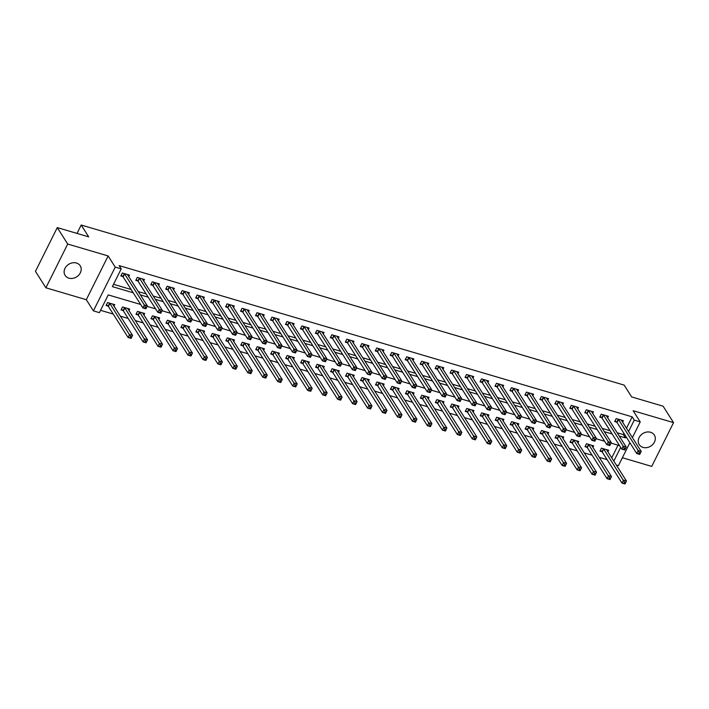 <?xml version="1.0" encoding="UTF-8"?>
<svg xmlns="http://www.w3.org/2000/svg" width="709" height="709" viewBox="0 0 709 709"><rect width="100%" height="100%" fill="white"/><g stroke="black" fill="none" stroke-linecap="round" stroke-linejoin="round"><path stroke-width="1.06" d="M68.897 278.158A8.951 7.436 147.6 0 0 78.788 275.074A8.951 7.436 147.6 0 0 80.223 265.795A8.951 7.436 147.6 0 0 76.439 263.021A8.951 7.436 147.6 0 0 66.54 266.105A8.951 7.436 147.6 0 0 65.113 275.393A8.951 7.436 147.6 0 0 68.897 278.158M643.001 447.406A8.951 7.436 147.6 0 0 652.9 444.321A8.951 7.436 147.6 0 0 654.336 435.042A8.951 7.436 147.6 0 0 650.552 432.268A8.951 7.436 147.6 0 0 640.652 435.353A8.951 7.436 147.6 0 0 639.226 444.64A8.951 7.436 147.6 0 0 643.001 447.406M140.657 304.462L108.238 294.909L99.393 312.651L93.402 310.888L115.221 267.125L121.212 268.888L112.368 286.631L133.23 292.782M86.303 299.703L108.123 255.949L67.71 244.038L57.269 227.589L35.45 271.352L45.89 287.792L86.303 299.703L93.402 310.888M622.378 457.739L651.731 466.398L673.55 422.635L633.137 410.724L640.245 421.908L632.41 437.604M629.867 442.708L618.425 465.662L616.316 465.042M100.554 310.32L113.218 314.052M120.335 316.152L128.187 318.465M135.304 320.565L143.156 322.879M150.273 324.979L158.116 327.292M165.241 329.393L173.085 331.706M180.201 333.797L188.053 336.119M195.17 338.211L203.022 340.524M210.139 342.624L217.982 344.937M225.107 347.038L232.951 349.351M240.067 351.451L247.92 353.764M255.036 355.865L262.888 358.178M270.005 360.278L277.848 362.591M284.965 364.683L292.817 366.996M299.934 369.097L307.786 371.41M314.902 373.51L322.755 375.823M329.871 377.924L337.714 380.237M344.831 382.337L352.683 384.65M359.8 386.751L367.652 389.064M374.769 391.155L382.612 393.477M389.737 395.569L397.581 397.882M404.697 399.982L412.549 402.295M419.666 404.396L427.518 406.709M434.635 408.809L442.478 411.123M449.603 413.223L457.447 415.536M464.563 417.628L472.416 419.95M479.532 422.041L487.384 424.354M494.501 426.455L502.344 428.768M509.461 430.868L517.313 433.181M524.43 435.282L532.282 437.595M539.398 439.695L547.251 442.008M554.367 444.109L562.21 446.422M569.327 448.513L577.179 450.827M584.296 452.927L592.148 455.24M599.265 457.34L607.108 459.654M67.71 244.038L45.89 287.792M57.269 227.589L88.696 236.859L81.18 225.019L624.159 385.093L631.675 396.934L663.11 406.195L673.55 422.635M611.734 457.828L618.035 445.199M607.888 451.775L608.641 450.268L601.454 448.15L599.982 451.11L601.932 451.686M592.919 447.361L593.672 445.855L586.485 443.737L585.014 446.697L586.963 447.273M577.959 442.948L578.704 441.45L571.525 439.332L570.045 442.283L571.995 442.859M562.99 438.534L563.744 437.036L556.556 434.918L555.085 437.87L557.026 438.446M548.022 434.121L548.775 432.623L541.587 430.505L540.116 433.465L542.066 434.032M533.062 429.716L533.806 428.209L526.619 426.091L525.147 429.051L527.097 429.619M518.093 425.303L518.837 423.796L511.659 421.678L510.179 424.638L512.128 425.214M503.124 420.889L503.877 419.382L496.69 417.264L495.219 420.224L497.16 420.8M488.155 416.475L488.909 414.978L481.721 412.86L480.25 415.811L482.2 416.387M473.195 412.062L473.94 410.564L466.761 408.446L465.281 411.397L467.231 411.973M458.227 407.648L458.971 406.151L451.793 404.033L450.312 406.984L452.262 407.56M443.258 403.235L444.011 401.737L436.824 399.619L435.353 402.579L437.302 403.146M428.289 398.83L429.042 397.324L421.855 395.205L420.384 398.166L422.334 398.742M413.329 394.417L414.074 392.91L406.895 390.792L405.415 393.752L407.365 394.328M398.361 390.003L399.105 388.497L391.926 386.378L390.455 389.338L392.396 389.915M383.392 385.59L384.145 384.092L376.958 381.974L375.486 384.925L377.436 385.501M368.432 381.176L369.176 379.678L361.989 377.56L360.518 380.511L362.467 381.087M353.463 376.763L354.208 375.265L347.029 373.147L345.549 376.107L347.499 376.674M338.494 372.358L339.248 370.851L332.06 368.733L330.589 371.693L332.53 372.269M323.526 367.944L324.279 366.438L317.091 364.32L315.62 367.28L317.57 367.856M308.566 363.531L309.31 362.024L302.123 359.906L300.651 362.866L302.601 363.442M293.597 359.117L294.341 357.62L287.163 355.501L285.683 358.453L287.632 359.029M278.628 354.704L279.381 353.206L272.194 351.088L270.723 354.039L272.664 354.615M263.659 350.29L264.413 348.793L257.225 346.674L255.754 349.634L257.704 350.202M248.699 345.886L249.444 344.379L242.265 342.261L240.785 345.221L242.735 345.788M233.731 341.472L234.475 339.966L227.297 337.847L225.825 340.807L227.766 341.383M218.762 337.059L219.515 335.552L212.328 333.434L210.857 336.394L212.806 336.97M203.793 332.645L204.547 331.138L197.359 329.029L195.888 331.98L197.838 332.556M188.833 328.232L189.578 326.734L182.399 324.616L180.919 327.567L182.869 328.143M173.865 323.818L174.609 322.32L167.43 320.202L165.959 323.153L167.9 323.729M158.896 319.404L159.649 317.907L152.462 315.789L150.99 318.749L152.94 319.316M143.936 315L144.68 313.493L137.493 311.375L136.022 314.335L137.971 314.911M128.967 310.586L129.712 309.08L122.533 306.962L121.053 309.922L123.003 310.498M113.998 306.173L114.752 304.666L107.564 302.548L106.093 305.508L108.034 306.084M626.481 428.263L632.171 416.848L119.121 265.6L121.212 268.888M113.529 284.3L131.138 289.494M138.264 291.594L146.107 293.907M153.224 296.007L161.076 298.321M168.193 300.421L176.045 302.734M183.161 304.826L191.005 307.148M198.13 309.239L205.973 311.552M213.09 313.653L220.942 315.966M228.059 318.066L235.911 320.379M243.027 322.48L250.871 324.793M257.987 326.893L265.84 329.206M272.956 331.307L280.808 333.62M287.925 335.712L295.777 338.025M302.894 340.125L310.737 342.438M317.854 344.539L325.706 346.852M332.822 348.952L340.674 351.265M347.791 353.366L355.634 355.679M362.76 357.779L370.603 360.092M377.72 362.184L385.572 364.506M392.689 366.597L400.541 368.91M407.657 371.011L415.501 373.324M422.626 375.424L430.469 377.737M437.586 379.838L445.438 382.151M452.555 384.251L460.407 386.565M467.523 388.665L475.367 390.978M482.483 393.07L490.336 395.383M497.452 397.483L505.304 399.796M512.421 401.897L520.273 404.21M527.39 406.31L535.233 408.623M542.35 410.724L550.202 413.037M557.318 415.137L565.17 417.45M572.287 419.542L580.13 421.855M587.256 423.955L595.099 426.269M602.216 428.369L610.068 430.682M617.184 432.782L623.326 434.59L623.938 433.367M622.635 422.209L623.379 420.703L616.192 418.585L614.721 421.545L616.67 422.121M607.666 417.796L608.411 416.289L601.232 414.171L599.752 417.131L601.702 417.707M592.697 413.382L593.451 411.876L586.263 409.767L584.792 412.718L586.733 413.294M577.729 408.969L578.482 407.471L571.294 405.353L569.823 408.304L571.773 408.88M562.769 404.555L563.513 403.058L556.335 400.939L554.855 403.891L556.804 404.467M547.8 400.142L548.544 398.644L541.366 396.526L539.886 399.486L541.836 400.053M532.831 395.737L533.585 394.231L526.397 392.112L524.926 395.073L526.867 395.649M517.862 391.324L518.616 389.817L511.428 387.699L509.957 390.659L511.907 391.235M502.903 386.91L503.647 385.404L496.468 383.285L494.988 386.245L496.938 386.822M487.934 382.497L488.678 380.999L481.5 378.881L480.028 381.832L481.969 382.408M472.965 378.083L473.718 376.585L466.531 374.467L465.06 377.418L467.009 377.994M457.996 373.67L458.75 372.172L451.562 370.054L450.091 373.014L452.041 373.581M443.036 369.265L443.781 367.758L436.602 365.64L435.122 368.6L437.072 369.167M428.068 364.851L428.821 363.345L421.633 361.227L420.162 364.187L422.103 364.763M413.099 360.438L413.852 358.931L406.665 356.813L405.193 359.773L407.143 360.349M398.139 356.024L398.883 354.527L391.696 352.408L390.225 355.36L392.174 355.936M383.17 351.611L383.915 350.113L376.736 347.995L375.256 350.946L377.206 351.522M368.201 347.197L368.955 345.7L361.767 343.581L360.296 346.533L362.237 347.109M353.233 342.784L353.986 341.286L346.798 339.168L345.327 342.128L347.277 342.695M338.273 338.379L339.017 336.872L331.839 334.754L330.359 337.714L332.308 338.29M323.304 333.966L324.048 332.459L316.87 330.341L315.39 333.301L317.34 333.877M308.335 329.552L309.089 328.045L301.901 325.927L300.43 328.887L302.38 329.463M293.366 325.139L294.12 323.641L286.932 321.523L285.461 324.474L287.411 325.05M278.407 320.725L279.151 319.227L271.972 317.109L270.492 320.06L272.442 320.636M263.438 316.311L264.182 314.814L257.004 312.696L255.532 315.656L257.473 316.223M248.469 311.907L249.222 310.4L242.035 308.282L240.564 311.242L242.513 311.818M233.509 307.493L234.254 305.987L227.066 303.869L225.595 306.829L227.545 307.405M218.54 303.08L219.285 301.573L212.106 299.455L210.626 302.415L212.576 302.991M203.572 298.666L204.325 297.168L197.137 295.05L195.666 298.002L197.607 298.578M188.603 294.253L189.356 292.755L182.169 290.637L180.698 293.588L182.647 294.164M173.643 289.839L174.387 288.341L167.2 286.223L165.729 289.183L167.678 289.751M158.674 285.426L159.419 283.928L152.24 281.81L150.76 284.77L152.71 285.337M143.705 281.021L144.459 279.514L137.271 277.396L135.8 280.356L137.741 280.932M128.737 276.607L129.49 275.101L122.302 272.983L120.831 275.943L122.781 276.519M81.18 225.019L76.997 233.412M108.123 255.949L115.221 267.125M632.171 416.848L634.254 420.136L640.245 421.908M619.577 445.651L611.025 443.134M604.609 441.246L596.065 438.72M589.649 436.833L581.096 434.307M574.68 432.419L566.128 429.902M559.711 428.006L551.159 425.489M544.742 423.592L536.199 421.075M529.783 419.179L521.23 416.662M514.814 414.774L506.261 412.248M499.845 410.36L491.293 407.835M484.876 405.947L476.333 403.421M469.916 401.533L461.364 399.016M454.948 397.12L446.395 394.603M439.979 392.706L431.435 390.189M425.01 388.302L416.467 385.776M410.05 383.888L401.498 381.362M395.081 379.475L386.529 376.949M380.113 375.061L371.569 372.544M365.153 370.647L356.6 368.131M350.184 366.234L341.632 363.717M335.215 361.82L326.663 359.303M320.246 357.416L311.703 354.89M305.287 353.002L296.734 350.476M290.318 348.589L281.765 346.072M275.349 344.175L266.797 341.658M260.38 339.762L251.837 337.245M245.42 335.348L236.868 332.831M230.452 330.943L221.899 328.418M215.483 326.53L206.939 324.004M200.514 322.116L191.971 319.591M185.554 317.703L177.002 315.186M170.585 313.289L162.033 310.772M155.617 308.876L147.073 306.359M613.826 461.116L620.676 447.379M619.276 436.07L625.409 437.878L626.02 436.655M628.564 431.551L634.254 420.136M140.347 294.882L148.199 297.195M155.315 299.295L163.167 301.609M170.284 303.709L178.127 306.022M185.253 308.123L193.096 310.436M200.213 312.527L208.065 314.84M215.181 316.941L223.034 319.254M230.15 321.354L237.994 323.667M245.11 325.768L252.962 328.081M260.079 330.181L267.931 332.494M275.048 334.595L282.891 336.908M290.016 338.999L297.86 341.313M304.976 343.413L312.829 345.726M319.945 347.827L327.797 350.14M334.914 352.24L342.757 354.553M349.883 356.654L357.726 358.967M364.843 361.067L372.695 363.38M379.811 365.472L387.663 367.794M394.78 369.885L402.623 372.198M409.74 374.299L417.592 376.612M424.709 378.712L432.561 381.025M439.677 383.126L447.53 385.439M454.646 387.539L462.49 389.853M469.606 391.953L477.458 394.266M484.575 396.358L492.427 398.671M499.544 400.771L507.387 403.084M514.512 405.185L522.356 407.498M529.472 409.598L537.325 411.911M544.441 414.012L552.293 416.325M559.41 418.425L567.253 420.738M574.379 422.83L582.222 425.152M589.339 427.243L597.191 429.557M604.307 431.657L612.159 433.97M623.326 434.59L625.409 437.878M639.217 452.581L638.623 453.76L639.828 454.114L640.413 452.936L639.217 452.581L638.215 450.578L641.211 451.456L639.74 454.416L636.744 453.53L638.215 450.578L618.496 419.533A1.4 0.461 26.5 0 0 618.257 419.258L618.142 419.161M621.43 420.127L621.421 420.198A1.4 0.461 26.5 0 0 621.492 420.419L641.211 451.456L640.413 452.936M638.623 453.76L636.744 453.53L617.025 422.493A1.4 0.461 26.5 0 0 616.786 422.218L615.12 420.738M625.675 482.501L624.478 482.147L623.885 483.325L625.081 483.68L626.472 481.021L624.992 483.981L622.006 483.095L623.477 480.144L626.472 481.021L606.753 449.985A1.4 0.461 -153.5 0 1 606.682 449.763L606.691 449.692M600.381 450.304L602.038 451.784A1.4 0.461 -153.5 0 1 602.287 452.058L622.006 483.095L623.885 483.325M603.403 448.726L603.519 448.832A1.4 0.461 -153.5 0 1 603.758 449.098L624.478 482.147M624.248 448.168L623.663 449.355L624.859 449.701L625.444 448.522L624.248 448.168L623.255 446.165L626.242 447.042L624.771 450.002L621.775 449.116L623.255 446.165L603.536 415.119A1.4 0.461 26.5 0 0 603.288 414.854L603.173 414.747M606.47 415.722L606.461 415.784A1.4 0.461 26.5 0 0 606.523 416.006L626.242 447.042L625.444 448.522M623.663 449.355L621.775 449.116L602.056 418.08A1.4 0.461 26.5 0 0 601.817 417.805L600.16 416.325M609.288 443.754L608.694 444.942L609.891 445.296L610.484 444.109L609.288 443.754L608.287 441.751L611.282 442.629L609.802 445.589L606.807 444.703L608.287 441.751L588.567 410.706A1.4 0.461 26.5 0 0 588.328 410.44L588.213 410.334M591.501 411.309L591.492 411.371A1.4 0.461 26.5 0 0 591.563 411.592L611.282 442.629L610.484 444.109M608.694 444.942L606.807 444.703L587.096 413.666A1.4 0.461 26.5 0 0 586.848 413.391L585.191 411.92M594.319 439.341L593.725 440.528L594.922 440.883L595.516 439.695L594.319 439.341L593.318 437.338L596.313 438.224L594.842 441.175L591.847 440.298L593.318 437.338L573.599 406.292A1.4 0.461 26.5 0 0 573.359 406.027L573.244 405.92M576.532 406.895L576.523 406.957A1.4 0.461 26.5 0 0 576.594 407.179L596.313 438.224L595.516 439.695M593.725 440.528L591.847 440.298L572.128 409.253A1.4 0.461 26.5 0 0 571.888 408.978L570.222 407.507M610.706 478.088L609.51 477.733L608.916 478.921L610.121 479.266L611.504 476.608L610.032 479.568L607.037 478.681L608.508 475.73L611.504 476.608L591.785 445.571A1.4 0.461 -153.5 0 1 591.714 445.349L591.723 445.287M585.412 445.899L587.079 447.37A1.4 0.461 -153.5 0 1 587.318 447.645L607.037 478.681L608.916 478.921M588.435 444.313L588.55 444.419A1.4 0.461 -153.5 0 1 588.789 444.685L609.51 477.733M595.737 473.674L594.541 473.32L593.956 474.507L595.152 474.862L596.535 472.194L595.064 475.154L592.068 474.277L593.548 471.317L596.535 472.194L576.816 441.158A1.4 0.461 -153.5 0 1 576.754 440.936L576.754 440.874M570.444 441.485L572.11 442.957A1.4 0.461 -153.5 0 1 572.349 443.231L592.068 474.277L593.956 474.507M573.466 439.899L573.581 440.005A1.4 0.461 -153.5 0 1 573.829 440.271L594.541 473.32M580.777 469.261L579.572 468.915L578.987 470.094L580.184 470.448L581.575 467.789L580.095 470.741L577.099 469.863L578.579 466.903L581.575 467.789L561.856 436.744A1.4 0.461 -153.5 0 1 561.785 436.522L561.794 436.46M555.484 437.072L557.141 438.552A1.4 0.461 -153.5 0 1 557.389 438.818L577.099 469.863L578.987 470.094M558.506 435.494L558.621 435.592A1.4 0.461 -153.5 0 1 558.86 435.867L579.572 468.915M579.35 434.936L578.766 436.115L579.962 436.469L580.547 435.282L579.35 434.936L578.349 432.924L581.345 433.811L579.873 436.762L576.878 435.884L578.349 432.924L558.639 401.888A1.4 0.461 26.5 0 0 558.391 401.613L558.275 401.516M561.563 402.482L561.555 402.544A1.4 0.461 26.5 0 0 561.625 402.765L581.345 433.811L580.547 435.282M578.766 436.115L576.878 435.884L557.159 404.839A1.4 0.461 26.5 0 0 556.919 404.573L555.253 403.093M565.809 464.847L564.612 464.501L564.018 465.68L565.215 466.035L566.606 463.376L565.126 466.327L562.14 465.45L563.611 462.49L566.606 463.376L546.887 432.33A1.4 0.461 -153.5 0 1 546.816 432.109L546.825 432.047M540.515 432.658L542.172 434.138A1.4 0.461 -153.5 0 1 542.42 434.404L562.14 465.45L564.018 465.68M543.537 431.081L543.652 431.178A1.4 0.461 -153.5 0 1 543.892 431.453L564.612 464.501M564.382 430.523L563.797 431.701L564.993 432.056L565.578 430.877L564.382 430.523L563.389 428.511L566.376 429.397L564.905 432.348L561.909 431.471L563.389 428.511L543.67 397.474A1.4 0.461 26.5 0 0 543.422 397.2L543.316 397.102M546.604 398.068L546.595 398.139A1.4 0.461 26.5 0 0 546.666 398.352L566.376 429.397L565.578 430.877M563.797 431.701L561.909 431.471L542.19 400.425A1.4 0.461 26.5 0 0 541.951 400.16L540.293 398.68M550.84 460.442L549.643 460.088L549.05 461.267L550.255 461.621L551.637 458.962L550.166 461.922L547.171 461.036L548.642 458.076L551.637 458.962L531.918 427.917A1.4 0.461 -153.5 0 1 531.847 427.704L531.856 427.633M525.546 428.245L527.212 429.725A1.4 0.461 -153.5 0 1 527.452 429.991L547.171 461.036L549.05 461.267M528.568 426.667L528.684 426.765A1.4 0.461 -153.5 0 1 528.923 427.04L549.643 460.088M549.422 426.109L548.828 427.288L550.024 427.642L550.618 426.463L549.422 426.109L548.42 424.097L551.416 424.983L549.936 427.944L546.949 427.057L548.42 424.097L528.701 393.061A1.4 0.461 26.5 0 0 528.462 392.786L528.347 392.689M531.635 393.655L531.626 393.725A1.4 0.461 26.5 0 0 531.697 393.947L551.416 424.983L550.618 426.463M548.828 427.288L546.949 427.057L527.23 396.021A1.4 0.461 26.5 0 0 526.982 395.746L525.325 394.266M535.871 456.029L534.675 455.674L534.09 456.853L535.286 457.208L536.669 454.549L535.198 457.509L532.202 456.623L533.682 453.671L536.669 454.549L516.95 423.512A1.4 0.461 -153.5 0 1 516.888 423.291L516.896 423.22M510.586 423.831L512.244 425.311A1.4 0.461 -153.5 0 1 512.483 425.586L532.202 456.623L534.09 456.853M513.608 422.254L513.715 422.351A1.4 0.461 -153.5 0 1 513.963 422.626L534.675 455.674M534.453 421.695L533.859 422.874L535.056 423.229L535.649 422.05L534.453 421.695L533.452 419.693L536.447 420.57L534.976 423.53L531.98 422.644L533.452 419.693L513.733 388.647A1.4 0.461 26.5 0 0 513.493 388.381L513.378 388.275M516.666 389.241L516.657 389.312A1.4 0.461 26.5 0 0 516.728 389.533L536.447 420.57L535.649 422.05M533.859 422.874L531.98 422.644L512.261 391.607A1.4 0.461 26.5 0 0 512.022 391.333L510.356 389.853M520.911 451.615L519.715 451.261L519.121 452.448L520.317 452.794L521.709 450.135L520.229 453.095L517.242 452.209L518.713 449.258L521.709 450.135L501.99 419.099A1.4 0.461 -153.5 0 1 501.919 418.877L501.928 418.815M495.618 419.427L497.275 420.898A1.4 0.461 -153.5 0 1 497.523 421.173L517.242 452.209L519.121 452.448M498.64 417.84L498.755 417.947A1.4 0.461 -153.5 0 1 498.994 418.213L519.715 451.261M519.484 417.282L518.899 418.47L520.096 418.815L520.681 417.636L519.484 417.282L518.483 415.279L521.478 416.156L520.007 419.116L517.012 418.23L518.483 415.279L498.773 384.234A1.4 0.461 26.5 0 0 498.524 383.968L498.409 383.861M501.697 384.836L501.697 384.898A1.4 0.461 26.5 0 0 501.759 385.12L521.478 416.156L520.681 417.636M518.899 418.47L517.012 418.23L497.293 387.194A1.4 0.461 26.5 0 0 497.053 386.919L495.387 385.448M505.942 447.202L504.746 446.847L504.152 448.035L505.349 448.389L506.74 445.722L505.269 448.682L502.273 447.796L503.744 444.844L506.74 445.722L487.021 414.685A1.4 0.461 -153.5 0 1 486.95 414.464L486.959 414.402M480.649 415.013L482.315 416.484A1.4 0.461 -153.5 0 1 482.554 416.759L502.273 447.796L504.152 448.035M483.671 413.427L483.786 413.533A1.4 0.461 -153.5 0 1 484.025 413.799L504.746 446.847M504.516 412.868L503.931 414.056L505.127 414.411L505.721 413.223L504.516 412.868L503.523 410.865L506.51 411.743L505.038 414.703L502.043 413.826L503.523 410.865L483.804 379.82A1.4 0.461 26.5 0 0 483.556 379.554L483.449 379.448M486.737 380.423L486.729 380.485A1.4 0.461 26.5 0 0 486.799 380.706L506.51 411.743L505.721 413.223M503.931 414.056L502.043 413.826L482.333 382.78A1.4 0.461 26.5 0 0 482.085 382.506L480.427 381.034M490.974 442.788L489.777 442.434L489.192 443.621L490.389 443.976L491.771 441.317L490.3 444.268L487.305 443.391L488.776 440.431L491.771 441.317L472.052 410.272A1.4 0.461 -153.5 0 1 471.981 410.05L471.99 409.988M465.68 410.6L467.346 412.08A1.4 0.461 -153.5 0 1 467.586 412.346L487.305 443.391L489.192 443.621M468.702 409.013L468.817 409.12A1.4 0.461 -153.5 0 1 469.066 409.394L489.777 442.434M489.556 408.455L488.962 409.642L490.158 409.997L490.752 408.809L489.556 408.455L488.554 406.452L491.55 407.338L490.07 410.289L487.083 409.412L488.554 406.452L468.835 375.416A1.4 0.461 26.5 0 0 468.596 375.141L468.481 375.043M471.769 376.009L471.76 376.071A1.4 0.461 26.5 0 0 471.831 376.293L491.55 407.338L490.752 408.809M488.962 409.642L487.083 409.412L467.364 378.367A1.4 0.461 26.5 0 0 467.116 378.101L465.459 376.621M476.005 438.375L474.808 438.029L474.224 439.208L475.42 439.562L476.803 436.904L475.331 439.855L472.336 438.977L473.816 436.017L476.803 436.904L457.092 405.858A1.4 0.461 -153.5 0 1 457.021 405.637L457.03 405.575M450.72 406.186L452.377 407.666A1.4 0.461 -153.5 0 1 452.617 407.932L472.336 438.977L474.224 439.208M453.742 404.609L453.849 404.706A1.4 0.461 -153.5 0 1 454.097 404.981L474.808 438.029M474.587 404.05L473.993 405.229L475.198 405.583L475.783 404.396L474.587 404.05L473.585 402.038L476.581 402.925L475.11 405.876L472.114 404.999L473.585 402.038L453.866 371.002A1.4 0.461 26.5 0 0 453.627 370.727L453.512 370.63M456.8 371.596L456.791 371.658A1.4 0.461 26.5 0 0 456.862 371.879L476.581 402.925L475.783 404.396M473.993 405.229L472.114 404.999L452.395 373.953A1.4 0.461 26.5 0 0 452.156 373.687L450.49 372.207M461.045 433.97L459.849 433.616L459.255 434.794L460.451 435.149L461.843 432.49L460.363 435.45L457.376 434.564L458.847 431.604L461.843 432.49L442.124 401.445A1.4 0.461 -153.5 0 1 442.053 401.232L442.062 401.161M435.751 401.773L437.409 403.253A1.4 0.461 -153.5 0 1 437.657 403.518L457.376 434.564L459.255 434.794M438.774 400.195L438.889 400.293A1.4 0.461 -153.5 0 1 439.128 400.567L459.849 433.616M459.618 399.637L459.033 400.815L460.23 401.17L460.815 399.991L459.618 399.637L458.626 397.625L461.612 398.511L460.141 401.471L457.145 400.585L458.626 397.625L438.906 366.588A1.4 0.461 26.5 0 0 438.658 366.314L438.543 366.216M441.831 367.182L441.831 367.253A1.4 0.461 26.5 0 0 441.893 367.466L461.612 398.511L460.815 399.991M459.033 400.815L457.145 400.585L437.426 369.54A1.4 0.461 26.5 0 0 437.187 369.274L435.521 367.794M446.076 429.557L444.88 429.202L444.286 430.381L445.482 430.735L446.874 428.076L445.403 431.037L442.407 430.15L443.878 427.19L446.874 428.076L427.155 397.04A1.4 0.461 -153.5 0 1 427.084 396.818L427.093 396.748M420.783 397.359L422.449 398.839A1.4 0.461 -153.5 0 1 422.688 399.114L442.407 430.15L444.286 430.381M423.805 395.782L423.92 395.879A1.4 0.461 -153.5 0 1 424.159 396.154L444.88 429.202M444.649 395.223L444.064 396.402L445.261 396.756L445.855 395.578L444.649 395.223L443.657 393.22L446.652 394.098L445.172 397.058L442.177 396.171L443.657 393.22L423.938 362.175A1.4 0.461 26.5 0 0 423.698 361.9L423.583 361.803M426.871 362.769L426.862 362.84A1.4 0.461 26.5 0 0 426.933 363.061L446.652 394.098L445.855 395.578M444.064 396.402L442.177 396.171L422.467 365.135A1.4 0.461 26.5 0 0 422.218 364.86L420.561 363.38M431.107 425.143L429.911 424.788L429.326 425.976L430.523 426.322L431.905 423.663L430.434 426.623L427.438 425.737L428.91 422.786L431.905 423.663L412.186 392.626A1.4 0.461 -153.5 0 1 412.124 392.405L412.124 392.343M405.814 392.946L407.48 394.426A1.4 0.461 -153.5 0 1 407.719 394.7L427.438 425.737L429.326 425.976M408.836 391.368L408.951 391.474A1.4 0.461 -153.5 0 1 409.199 391.74L429.911 424.788M429.689 390.81L429.096 391.997L430.292 392.343L430.886 391.164L429.689 390.81L428.688 388.807L431.684 389.684L430.203 392.644L427.217 391.758L428.688 388.807L408.969 357.761A1.4 0.461 26.5 0 0 408.73 357.496L408.614 357.389M411.902 358.364L411.894 358.426A1.4 0.461 26.5 0 0 411.964 358.648L431.684 389.684L430.886 391.164M429.096 391.997L427.217 391.758L407.498 360.721A1.4 0.461 26.5 0 0 407.258 360.447L405.592 358.976M416.148 420.729L414.942 420.375L414.357 421.563L415.554 421.908L416.936 419.249L415.465 422.209L412.47 421.323L413.95 418.372L416.936 419.249L397.226 388.213A1.4 0.461 -153.5 0 1 397.155 387.991L397.164 387.929M390.854 388.541L392.511 390.012A1.4 0.461 -153.5 0 1 392.759 390.287L412.47 421.323L414.357 421.563M393.876 386.954L393.991 387.061A1.4 0.461 -153.5 0 1 394.231 387.327L414.942 420.375M414.721 386.396L414.127 387.584L415.332 387.938L415.917 386.751L414.721 386.396L413.719 384.393L416.715 385.271L415.244 388.231L412.248 387.344L413.719 384.393L394 353.348A1.4 0.461 26.5 0 0 393.761 353.082L393.646 352.976M396.934 353.951L396.925 354.013A1.4 0.461 26.5 0 0 396.996 354.234L416.715 385.271L415.917 386.751M414.127 387.584L412.248 387.344L392.529 356.308A1.4 0.461 26.5 0 0 392.29 356.033L390.624 354.562M401.179 416.316L399.982 415.961L399.389 417.149L400.585 417.504L401.976 414.845L400.496 417.796L397.51 416.919L398.981 413.959L401.976 414.845L382.257 383.799A1.4 0.461 -153.5 0 1 382.186 383.578L382.195 383.516M375.885 384.127L377.543 385.599A1.4 0.461 -153.5 0 1 377.791 385.873L397.51 416.919L399.389 417.149M378.907 382.541L379.023 382.647A1.4 0.461 -153.5 0 1 379.262 382.913L399.982 415.961M399.752 381.983L399.167 383.17L400.363 383.525L400.948 382.337L399.752 381.983L398.759 379.98L401.746 380.866L400.275 383.817L397.279 382.94L398.759 379.98L379.04 348.943A1.4 0.461 26.5 0 0 378.792 348.668L378.686 348.562M381.974 349.537L381.965 349.599A1.4 0.461 26.5 0 0 382.027 349.821L401.746 380.866L400.948 382.337M399.167 383.17L397.279 382.94L377.56 351.894A1.4 0.461 26.5 0 0 377.321 351.629L375.664 350.149M386.21 411.902L385.014 411.557L384.42 412.735L385.625 413.09L387.008 410.431L385.536 413.382L382.541 412.505L384.012 409.545L387.008 410.431L367.289 379.386A1.4 0.461 -153.5 0 1 367.218 379.164L367.227 379.102M360.916 379.714L362.583 381.194A1.4 0.461 -153.5 0 1 362.822 381.46L382.541 412.505L384.42 412.735M363.939 378.136L364.054 378.234A1.4 0.461 -153.5 0 1 364.293 378.509L385.014 411.557M384.792 377.578L384.198 378.757L385.395 379.111L385.988 377.924L384.792 377.578L383.791 375.566L386.786 376.452L385.306 379.404L382.319 378.526L383.791 375.566L364.072 344.53A1.4 0.461 26.5 0 0 363.832 344.255L363.717 344.157M367.005 345.123L366.996 345.186A1.4 0.461 26.5 0 0 367.067 345.407L386.786 376.452L385.988 377.924M384.198 378.757L382.319 378.526L362.6 347.481A1.4 0.461 26.5 0 0 362.352 347.215L360.695 345.735M371.241 407.498L370.045 407.143L369.46 408.322L370.656 408.676L372.039 406.018L370.568 408.969L367.572 408.092L369.052 405.131L372.039 406.018L352.32 374.972A1.4 0.461 -153.5 0 1 352.258 374.76L352.267 374.689M345.948 375.3L347.614 376.78A1.4 0.461 -153.5 0 1 347.853 377.046L367.572 408.092L369.46 408.322M348.97 373.723L349.085 373.82A1.4 0.461 -153.5 0 1 349.333 374.095L370.045 407.143M369.823 373.164L369.229 374.343L370.426 374.698L371.02 373.519L369.823 373.164L368.822 371.153L371.817 372.039L370.346 374.999L367.351 374.113L368.822 371.153L349.103 340.116A1.4 0.461 26.5 0 0 348.863 339.841L348.748 339.744M352.036 340.71L352.027 340.781A1.4 0.461 26.5 0 0 352.098 340.994L371.817 372.039L371.02 373.519M369.229 374.343L367.351 374.113L347.632 343.067A1.4 0.461 26.5 0 0 347.392 342.801L345.726 341.321M356.281 403.084L355.076 402.73L354.491 403.908L355.688 404.263L357.079 401.604L355.599 404.564L352.603 403.678L354.083 400.718L357.079 401.604L337.36 370.559A1.4 0.461 -153.5 0 1 337.289 370.346L337.298 370.275M330.988 370.887L332.645 372.367A1.4 0.461 -153.5 0 1 332.893 372.642L352.603 403.678L354.491 403.908M334.01 369.309L334.125 369.407A1.4 0.461 -153.5 0 1 334.364 369.681L355.076 402.73M354.854 368.751L354.27 369.93L355.466 370.284L356.051 369.105L354.854 368.751L353.853 366.739L356.849 367.625L355.377 370.585L352.382 369.699L353.853 366.739L334.143 335.703A1.4 0.461 26.5 0 0 333.895 335.428L333.779 335.33M337.067 336.296L337.059 336.367A1.4 0.461 26.5 0 0 337.129 336.589L356.849 367.625L356.051 369.105M354.27 369.93L352.382 369.699L332.663 338.663A1.4 0.461 26.5 0 0 332.424 338.388L330.757 336.908M341.313 398.671L340.116 398.316L339.522 399.495L340.719 399.849L342.11 397.191L340.63 400.151L337.644 399.264L339.115 396.313L342.11 397.191L322.391 366.154A1.4 0.461 -153.5 0 1 322.32 365.933L322.329 365.862M316.019 366.473L317.685 367.953A1.4 0.461 -153.5 0 1 317.924 368.228L337.644 399.264L339.522 399.495M319.041 364.896L319.156 364.993A1.4 0.461 -153.5 0 1 319.396 365.268L340.116 398.316M339.886 364.337L339.301 365.525L340.497 365.871L341.082 364.692L339.886 364.337L338.893 362.334L341.88 363.212L340.409 366.172L337.413 365.286L338.893 362.334L319.174 331.289A1.4 0.461 26.5 0 0 318.926 331.023L318.82 330.917M322.108 331.892L322.099 331.954A1.4 0.461 26.5 0 0 322.17 332.175L341.88 363.212L341.082 364.692M339.301 365.525L337.413 365.286L317.694 334.249A1.4 0.461 26.5 0 0 317.455 333.974L315.797 332.494M326.344 394.257L325.147 393.903L324.554 395.09L325.759 395.436L327.141 392.777L325.67 395.737L322.675 394.851L324.146 391.9L327.141 392.777L307.422 361.741A1.4 0.461 -153.5 0 1 307.351 361.519L307.36 361.457M301.05 362.069L302.716 363.54A1.4 0.461 -153.5 0 1 302.956 363.814L322.675 394.851L324.554 395.09M304.072 360.482L304.188 360.589A1.4 0.461 -153.5 0 1 304.427 360.854L325.147 393.903M324.926 359.924L324.332 361.111L325.528 361.457L326.122 360.278L324.926 359.924L323.924 357.921L326.92 358.798L325.44 361.758L322.453 360.872L323.924 357.921L304.205 326.876A1.4 0.461 26.5 0 0 303.966 326.61L303.851 326.503M307.139 327.478L307.13 327.54A1.4 0.461 26.5 0 0 307.201 327.762L326.92 358.798L326.122 360.278M324.332 361.111L322.453 360.872L302.734 329.836A1.4 0.461 26.5 0 0 302.486 329.561L300.829 328.09M311.375 389.844L310.179 389.489L309.594 390.677L310.79 391.031L312.173 388.364L310.702 391.324L307.706 390.446L309.186 387.486L312.173 388.364L292.454 357.327A1.4 0.461 -153.5 0 1 292.392 357.106L292.4 357.044M286.09 357.655L287.748 359.126A1.4 0.461 -153.5 0 1 287.987 359.401L307.706 390.446L309.594 390.677M289.112 356.069L289.219 356.175A1.4 0.461 -153.5 0 1 289.467 356.441L310.179 389.489M309.957 355.51L309.363 356.698L310.56 357.052L311.154 355.865L309.957 355.51L308.956 353.507L311.951 354.394L310.48 357.345L307.484 356.467L308.956 353.507L289.237 322.462A1.4 0.461 26.5 0 0 288.997 322.196L288.882 322.09M292.17 323.065L292.161 323.127A1.4 0.461 26.5 0 0 292.232 323.348L311.951 354.394L311.154 355.865M309.363 356.698L307.484 356.467L287.765 325.422A1.4 0.461 26.5 0 0 287.526 325.147L285.86 323.676M296.415 385.43L295.219 385.076L294.625 386.263L295.821 386.618L297.213 383.959L295.733 386.91L292.746 386.033L294.217 383.073L297.213 383.959L277.494 352.914A1.4 0.461 -153.5 0 1 277.423 352.692L277.432 352.63M271.122 353.242L272.779 354.722A1.4 0.461 -153.5 0 1 273.027 354.987L292.746 386.033L294.625 386.263M274.144 351.664L274.259 351.761A1.4 0.461 -153.5 0 1 274.498 352.036L295.219 385.076M294.988 351.106L294.403 352.284L295.6 352.639L296.185 351.451L294.988 351.106L293.987 349.094L296.982 349.98L295.511 352.931L292.516 352.054L293.987 349.094L274.277 318.057A1.4 0.461 26.5 0 0 274.029 317.783L273.913 317.685M277.201 318.651L277.201 318.713A1.4 0.461 26.5 0 0 277.263 318.935L296.982 349.98L296.185 351.451M294.403 352.284L292.516 352.054L272.797 321.009A1.4 0.461 26.5 0 0 272.557 320.743L270.891 319.263M281.446 381.017L280.25 380.671L279.656 381.85L280.853 382.204L282.244 379.545L280.773 382.497L277.777 381.619L279.249 378.659L282.244 379.545L262.525 348.5A1.4 0.461 -153.5 0 1 262.454 348.279L262.463 348.216M256.153 348.828L257.819 350.308A1.4 0.461 -153.5 0 1 258.058 350.574L277.777 381.619L279.656 381.85M259.175 347.25L259.29 347.348A1.4 0.461 -153.5 0 1 259.529 347.623L280.25 380.671M280.02 346.692L279.435 347.871L280.631 348.225L281.225 347.047L280.02 346.692L279.027 344.68L282.014 345.567L280.542 348.518L277.547 347.64L279.027 344.68L259.308 313.644A1.4 0.461 26.5 0 0 259.069 313.369L258.953 313.272M262.241 314.238L262.233 314.309A1.4 0.461 26.5 0 0 262.303 314.521L282.014 345.567L281.225 347.047M279.435 347.871L277.547 347.64L257.837 316.595A1.4 0.461 26.5 0 0 257.589 316.329L255.931 314.849M266.478 376.612L265.281 376.257L264.696 377.436L265.893 377.791L267.275 375.132L265.804 378.092L262.809 377.206L264.28 374.246L267.275 375.132L247.556 344.087A1.4 0.461 -153.5 0 1 247.485 343.874L247.494 343.803M241.184 344.414L242.85 345.895A1.4 0.461 -153.5 0 1 243.09 346.16L262.809 377.206L264.696 377.436M244.206 342.837L244.321 342.934A1.4 0.461 -153.5 0 1 244.57 343.209L265.281 376.257M265.06 342.279L264.466 343.457L265.662 343.812L266.256 342.633L265.06 342.279L264.058 340.267L267.054 341.153L265.574 344.113L262.587 343.227L264.058 340.267L244.339 309.23A1.4 0.461 26.5 0 0 244.1 308.956L243.985 308.858M247.273 309.824L247.264 309.895A1.4 0.461 26.5 0 0 247.335 310.108L267.054 341.153L266.256 342.633M264.466 343.457L262.587 343.227L242.868 312.19A1.4 0.461 26.5 0 0 242.62 311.916L240.963 310.436M251.509 372.198L250.312 371.844L249.728 373.023L250.924 373.377L252.307 370.718L250.835 373.678L247.84 372.792L249.32 369.841L252.307 370.718L232.596 339.682A1.4 0.461 -153.5 0 1 232.525 339.46L232.534 339.389M226.224 340.001L227.881 341.481A1.4 0.461 -153.5 0 1 228.121 341.756L247.84 372.792L249.728 373.023M229.246 338.423L229.353 338.521A1.4 0.461 -153.5 0 1 229.601 338.796L250.312 371.844M250.091 337.865L249.497 339.044L250.702 339.398L251.287 338.22L250.091 337.865L249.089 335.862L252.085 336.74L250.614 339.7L247.618 338.813L249.089 335.862L229.37 304.817A1.4 0.461 26.5 0 0 229.131 304.542L229.016 304.445M232.304 305.411L232.295 305.482A1.4 0.461 26.5 0 0 232.366 305.703L252.085 336.74L251.287 338.22M249.497 339.044L247.618 338.813L227.899 307.777A1.4 0.461 26.5 0 0 227.66 307.502L225.994 306.022M236.549 367.785L235.353 367.43L234.759 368.618L235.955 368.964L237.347 366.305L235.867 369.265L232.88 368.379L234.351 365.427L237.347 366.305L217.628 335.268A1.4 0.461 -153.5 0 1 217.557 335.047L217.566 334.985M211.255 335.596L212.913 337.067A1.4 0.461 -153.5 0 1 213.161 337.342L232.88 368.379L234.759 368.618M214.278 334.01L214.393 334.116A1.4 0.461 -153.5 0 1 214.632 334.382L235.353 367.43M235.122 333.452L234.537 334.639L235.734 334.985L236.319 333.806L235.122 333.452L234.13 331.449L237.116 332.326L235.645 335.286L232.649 334.4L234.13 331.449L214.41 300.403A1.4 0.461 26.5 0 0 214.162 300.137L214.047 300.031M217.344 301.006L217.335 301.068A1.4 0.461 26.5 0 0 217.397 301.29L237.116 332.326L236.319 333.806M234.537 334.639L232.649 334.4L212.93 303.363A1.4 0.461 26.5 0 0 212.691 303.089L211.025 301.617M221.58 363.371L220.384 363.017L219.79 364.204L220.986 364.559L222.378 361.891L220.907 364.851L217.911 363.965L219.382 361.014L222.378 361.891L202.659 330.855A1.4 0.461 -153.5 0 1 202.588 330.633L202.597 330.571M196.287 331.183L197.953 332.654A1.4 0.461 -153.5 0 1 198.192 332.929L217.911 363.965L219.79 364.204M199.309 329.596L199.424 329.703A1.4 0.461 -153.5 0 1 199.663 329.969L220.384 363.017M220.153 329.038L219.568 330.226L220.765 330.58L221.359 329.393L220.153 329.038L219.161 327.035L222.156 327.912L220.676 330.873L217.681 329.995L219.161 327.035L199.442 295.99A1.4 0.461 26.5 0 0 199.202 295.724L199.087 295.618M202.375 296.592L202.366 296.654A1.4 0.461 26.5 0 0 202.437 296.876L222.156 327.912L221.359 329.393M219.568 330.226L217.681 329.995L197.971 298.95A1.4 0.461 26.5 0 0 197.722 298.675L196.065 297.204M206.611 358.958L205.415 358.603L204.83 359.791L206.027 360.145L207.409 357.487L205.938 360.438L202.942 359.56L204.414 356.6L207.409 357.487L187.69 326.441A1.4 0.461 -153.5 0 1 187.628 326.22L187.628 326.158M181.318 326.769L182.984 328.249A1.4 0.461 -153.5 0 1 183.223 328.515L202.942 359.56L204.83 359.791M184.34 325.183L184.455 325.289A1.4 0.461 -153.5 0 1 184.703 325.555L205.415 358.603M205.193 324.625L204.6 325.812L205.796 326.167L206.39 324.979L205.193 324.625L204.192 322.622L207.188 323.508L205.707 326.459L202.721 325.582L204.192 322.622L184.473 291.585A1.4 0.461 26.5 0 0 184.234 291.31L184.118 291.213M187.406 292.179L187.398 292.241A1.4 0.461 26.5 0 0 187.468 292.462L207.188 323.508L206.39 324.979M204.6 325.812L202.721 325.582L183.002 294.536A1.4 0.461 26.5 0 0 182.762 294.27L181.096 292.79M191.652 354.544L190.446 354.199L189.861 355.377L191.058 355.732L192.44 353.073L190.969 356.024L187.974 355.147L189.454 352.187L192.44 353.073L172.73 322.028A1.4 0.461 -153.5 0 1 172.659 321.806L172.668 321.744M166.358 322.356L168.015 323.836A1.4 0.461 -153.5 0 1 168.263 324.102L187.974 355.147L189.861 355.377M169.38 320.778L169.495 320.876A1.4 0.461 -153.5 0 1 169.735 321.15L190.446 354.199M190.225 320.22L189.631 321.399L190.836 321.753L191.421 320.565L190.225 320.22L189.223 318.208L192.219 319.094L190.748 322.046L187.752 321.168L189.223 318.208L169.504 287.172A1.4 0.461 26.5 0 0 169.265 286.897L169.15 286.799M172.438 287.765L172.429 287.827A1.4 0.461 26.5 0 0 172.5 288.049L192.219 319.094L191.421 320.565M189.631 321.399L187.752 321.168L168.033 290.123A1.4 0.461 26.5 0 0 167.794 289.857L166.128 288.377M176.683 350.14L175.486 349.785L174.893 350.964L176.089 351.318L177.48 348.66L176 351.611L173.014 350.733L174.485 347.773L177.48 348.66L157.761 317.614A1.4 0.461 -153.5 0 1 157.69 317.402L157.699 317.331M151.389 317.942L153.047 319.422A1.4 0.461 -153.5 0 1 153.295 319.688L173.014 350.733L174.893 350.964M154.411 316.365L154.527 316.462A1.4 0.461 -153.5 0 1 154.766 316.737L175.486 349.785M175.256 315.806L174.671 316.985L175.867 317.34L176.452 316.161L175.256 315.806L174.263 313.795L177.25 314.681L175.779 317.641L172.783 316.755L174.263 313.795L154.544 282.758A1.4 0.461 26.5 0 0 154.296 282.483L154.19 282.386M157.478 283.352L157.469 283.423A1.4 0.461 26.5 0 0 157.531 283.635L177.25 314.681L176.452 316.161M174.671 316.985L172.783 316.755L153.064 285.709A1.4 0.461 26.5 0 0 152.825 285.443L151.168 283.963M161.714 345.726L160.518 345.372L159.924 346.55L161.129 346.905L162.512 344.246L161.04 347.206L158.045 346.32L159.516 343.36L162.512 344.246L142.793 313.21A1.4 0.461 -153.5 0 1 142.722 312.988L142.731 312.917M136.42 313.529L138.087 315.009A1.4 0.461 -153.5 0 1 138.326 315.283L158.045 346.32L159.924 346.55M139.443 311.951L139.558 312.049A1.4 0.461 -153.5 0 1 139.797 312.323L160.518 345.372M160.296 311.393L159.702 312.572L160.899 312.926L161.492 311.747L160.296 311.393L159.295 309.39L162.29 310.267L160.81 313.227L157.823 312.341L159.295 309.39L139.576 278.345A1.4 0.461 26.5 0 0 139.336 278.07L139.221 277.972M142.509 278.938L142.5 279.009A1.4 0.461 26.5 0 0 142.571 279.231L162.29 310.267L161.492 311.747M159.702 312.572L157.823 312.341L138.104 281.305A1.4 0.461 26.5 0 0 137.856 281.03L136.199 279.55M146.745 341.313L145.549 340.958L144.964 342.137L146.16 342.491L147.543 339.833L146.072 342.793L143.076 341.906L144.556 338.955L147.543 339.833L127.824 308.796A1.4 0.461 -153.5 0 1 127.762 308.575L127.771 308.504M121.452 309.115L123.118 310.595A1.4 0.461 -153.5 0 1 123.357 310.87L143.076 341.906L144.964 342.137M124.474 307.538L124.589 307.644A1.4 0.461 -153.5 0 1 124.837 307.91L145.549 340.958M145.327 306.979L144.733 308.167L145.93 308.512L146.524 307.334L145.327 306.979L144.326 304.976L147.321 305.854L145.85 308.814L142.855 307.928L144.326 304.976L124.607 273.931A1.4 0.461 26.5 0 0 124.367 273.665L124.252 273.559M127.54 274.534L127.531 274.596A1.4 0.461 26.5 0 0 127.602 274.817L147.321 305.854L146.524 307.334M144.733 308.167L142.855 307.928L123.136 276.891A1.4 0.461 26.5 0 0 122.896 276.616L121.23 275.136M131.785 336.899L130.589 336.545L129.995 337.732L131.192 338.078L132.583 335.419L131.103 338.379L128.107 337.493L129.587 334.542L132.583 335.419L112.864 304.383A1.4 0.461 -153.5 0 1 112.793 304.161L112.802 304.099M106.492 304.71L108.149 306.182A1.4 0.461 -153.5 0 1 108.397 306.456L128.107 337.493L129.995 337.732M109.514 303.124L109.629 303.23A1.4 0.461 -153.5 0 1 109.868 303.496L130.589 336.545M618.496 419.533L617.025 422.493M618.257 419.258L616.786 422.218M602.038 451.784L603.519 448.832M602.287 452.058L603.758 449.098M603.536 415.119L602.056 418.08M603.288 414.854L601.817 417.805M588.567 410.706L587.096 413.666M588.328 410.44L586.848 413.391M573.599 406.292L572.128 409.253M573.359 406.027L571.888 408.978M587.079 447.37L588.55 444.419M587.318 447.645L588.789 444.685M572.11 442.957L573.581 440.005M572.349 443.231L573.829 440.271M557.141 438.552L558.621 435.592M557.389 438.818L558.86 435.867M558.639 401.888L557.159 404.839M558.391 401.613L556.919 404.573M542.172 434.138L543.652 431.178M542.42 434.404L543.892 431.453M543.67 397.474L542.19 400.425M543.422 397.2L541.951 400.16M527.212 429.725L528.684 426.765M527.452 429.991L528.923 427.04M528.701 393.061L527.23 396.021M528.462 392.786L526.982 395.746M512.244 425.311L513.715 422.351M512.483 425.586L513.963 422.626M513.733 388.647L512.261 391.607M513.493 388.381L512.022 391.333M497.275 420.898L498.755 417.947M497.523 421.173L498.994 418.213M498.773 384.234L497.293 387.194M498.524 383.968L497.053 386.919M482.315 416.484L483.786 413.533M482.554 416.759L484.025 413.799M483.804 379.82L482.333 382.78M483.556 379.554L482.085 382.506M467.346 412.08L468.817 409.12M467.586 412.346L469.066 409.394M468.835 375.416L467.364 378.367M468.596 375.141L467.116 378.101M452.377 407.666L453.849 404.706M452.617 407.932L454.097 404.981M453.866 371.002L452.395 373.953M453.627 370.727L452.156 373.687M437.409 403.253L438.889 400.293M437.657 403.518L439.128 400.567M438.906 366.588L437.426 369.54M438.658 366.314L437.187 369.274M422.449 398.839L423.92 395.879M422.688 399.114L424.159 396.154M423.938 362.175L422.467 365.135M423.698 361.9L422.218 364.86M407.48 394.426L408.951 391.474M407.719 394.7L409.199 391.74M408.969 357.761L407.498 360.721M408.73 357.496L407.258 360.447M392.511 390.012L393.991 387.061M392.759 390.287L394.231 387.327M394 353.348L392.529 356.308M393.761 353.082L392.29 356.033M377.543 385.599L379.023 382.647M377.791 385.873L379.262 382.913M379.04 348.943L377.56 351.894M378.792 348.668L377.321 351.629M362.583 381.194L364.054 378.234M362.822 381.46L364.293 378.509M364.072 344.53L362.6 347.481M363.832 344.255L362.352 347.215M347.614 376.78L349.085 373.82M347.853 377.046L349.333 374.095M349.103 340.116L347.632 343.067M348.863 339.841L347.392 342.801M332.645 372.367L334.125 369.407M332.893 372.642L334.364 369.681M334.143 335.703L332.663 338.663M333.895 335.428L332.424 338.388M317.685 367.953L319.156 364.993M317.924 368.228L319.396 365.268M319.174 331.289L317.694 334.249M318.926 331.023L317.455 333.974M302.716 363.54L304.188 360.589M302.956 363.814L304.427 360.854M304.205 326.876L302.734 329.836M303.966 326.61L302.486 329.561M287.748 359.126L289.219 356.175M287.987 359.401L289.467 356.441M289.237 322.462L287.765 325.422M288.997 322.196L287.526 325.147M272.779 354.722L274.259 351.761M273.027 354.987L274.498 352.036M274.277 318.057L272.797 321.009M274.029 317.783L272.557 320.743M257.819 350.308L259.29 347.348M258.058 350.574L259.529 347.623M259.308 313.644L257.837 316.595M259.069 313.369L257.589 316.329M242.85 345.895L244.321 342.934M243.09 346.16L244.57 343.209M244.339 309.23L242.868 312.19M244.1 308.956L242.62 311.916M227.881 341.481L229.353 338.521M228.121 341.756L229.601 338.796M229.37 304.817L227.899 307.777M229.131 304.542L227.66 307.502M212.913 337.067L214.393 334.116M213.161 337.342L214.632 334.382M214.41 300.403L212.93 303.363M214.162 300.137L212.691 303.089M197.953 332.654L199.424 329.703M198.192 332.929L199.663 329.969M199.442 295.99L197.971 298.95M199.202 295.724L197.722 298.675M182.984 328.249L184.455 325.289M183.223 328.515L184.703 325.555M184.473 291.585L183.002 294.536M184.234 291.31L182.762 294.27M168.015 323.836L169.495 320.876M168.263 324.102L169.735 321.15M169.504 287.172L168.033 290.123M169.265 286.897L167.794 289.857M153.047 319.422L154.527 316.462M153.295 319.688L154.766 316.737M154.544 282.758L153.064 285.709M154.296 282.483L152.825 285.443M138.087 315.009L139.558 312.049M138.326 315.283L139.797 312.323M139.576 278.345L138.104 281.305M139.336 278.07L137.856 281.03M123.118 310.595L124.589 307.644M123.357 310.87L124.837 307.91M124.607 273.931L123.136 276.891M124.367 273.665L122.896 276.616M108.149 306.182L109.629 303.23M108.397 306.456L109.868 303.496"/></g></svg>
